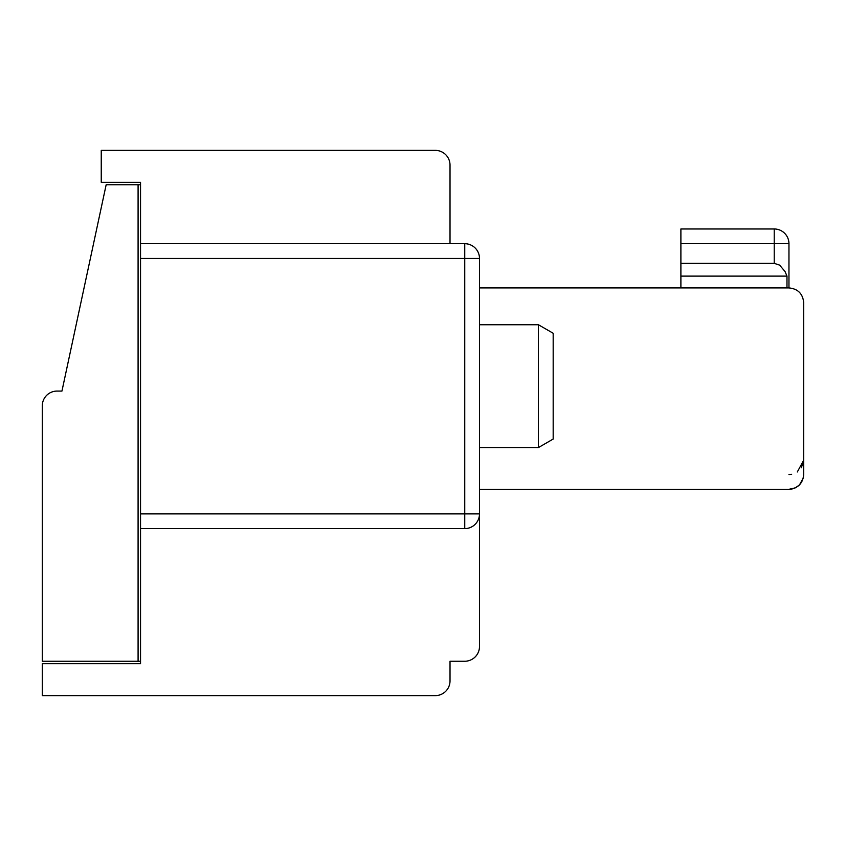 <?xml version="1.0" encoding="UTF-8"?>
<svg xmlns="http://www.w3.org/2000/svg" width="846" height="846" viewBox="0 0 846 846"><rect width="100%" height="100%" fill="white"/><g stroke="black" fill="none" stroke-linecap="round" stroke-linejoin="round"><path stroke-width="1.27" d="M791.645 489.073L794.066 488.406M799.502 484.885L795.43 487.825L788.958 489.316C797.894 488.428 802.812 483.51 803.7 474.574L803.7 302.646C802.812 293.721 797.894 288.803 788.958 287.915L788.958 243.701A14.742 14.742 0 0 0 774.217 228.97A14.742 14.742 0 0 1 788.958 243.701A14.742 14.742 0 0 0 774.217 228.97A14.742 14.742 0 0 1 788.958 243.701A14.742 14.742 0 0 0 774.217 228.97A14.742 14.742 0 0 1 788.958 243.701A14.742 14.742 0 0 0 774.217 228.97A14.742 14.742 0 0 1 788.958 243.701A14.742 14.742 0 0 0 774.217 228.97A14.742 14.742 0 0 1 788.958 243.701A14.742 14.742 0 0 0 774.217 228.97A14.742 14.742 0 0 1 788.958 243.701A14.742 14.742 0 0 0 774.217 228.97A14.742 14.742 0 0 1 788.958 243.701A14.742 14.742 0 0 0 774.217 228.97A14.742 14.742 0 0 1 788.958 243.701A14.742 14.742 0 0 0 774.217 228.97A14.742 14.742 0 0 1 788.958 243.701A14.742 14.742 0 0 0 774.217 228.97L680.893 228.97L680.893 263.349L774.227 263.349L774.217 228.97A14.742 14.742 0 0 1 788.958 243.701A14.742 14.742 0 0 0 774.217 228.97A14.742 14.742 0 0 1 788.958 243.701A14.742 14.742 0 0 0 774.217 228.97A14.742 14.742 0 0 1 788.958 243.701A14.742 14.742 0 0 0 774.217 228.97A14.742 14.742 0 0 1 788.958 243.701A14.742 14.742 0 0 0 774.217 228.97A14.742 14.742 0 0 1 788.958 243.701A14.742 14.742 0 0 0 774.217 228.97A14.742 14.742 0 0 1 788.958 243.701A14.742 14.742 0 0 0 774.217 228.97A14.742 14.742 0 0 1 788.958 243.701A14.742 14.742 0 0 0 774.217 228.97A14.742 14.742 0 0 1 788.958 243.701A14.742 14.742 0 0 0 774.217 228.97A14.742 14.742 0 0 1 788.958 243.701L680.893 243.701M803.7 474.574L803.288 478.043L799.491 484.885M796.202 487.412L798.857 485.498M795.43 487.825L788.958 489.316L795.43 487.825M786.981 287.915L786.981 276.113L785.025 271.513L779.61 265.115L774.227 263.349M680.893 263.349L680.893 276.113L786.981 276.113M680.893 276.113L680.893 287.915M799.544 484.832L801.828 481.776M803.414 477.461L803.288 478.043L803.414 477.461M788.958 287.915C797.894 288.803 802.812 293.721 803.7 302.646C802.812 293.721 797.894 288.803 788.958 287.915C797.894 288.803 802.812 293.721 803.7 302.646C802.812 293.721 797.894 288.803 788.958 287.915C797.894 288.803 802.812 293.721 803.7 302.646C802.812 293.721 797.894 288.803 788.958 287.915C797.894 288.803 802.812 293.721 803.7 302.646C802.812 293.721 797.894 288.803 788.958 287.915L479.492 287.915M450.019 243.701L450.019 165.107A14.742 14.742 0 0 0 435.278 150.366L101.245 150.366L101.245 182.302L140.542 182.302L140.542 184.756L106.162 184.756L61.948 391.074L57.042 391.074A14.742 14.742 0 0 0 42.3 405.805L42.3 661.244L138.088 661.244L138.088 184.756M435.278 150.366L415.629 150.366M140.542 661.244L138.088 661.244M464.75 528.613L140.542 528.613L140.542 663.698L42.3 663.698L42.3 695.634L435.278 695.634A14.742 14.742 0 0 0 450.019 680.893L450.019 661.244L464.75 661.244A14.742 14.742 0 0 0 479.492 646.503L479.492 513.882L464.75 513.882L464.75 258.442L140.542 258.442L140.542 513.882L464.75 513.882L464.75 528.613A14.742 14.742 0 0 0 479.492 513.882L479.492 258.442A14.742 14.742 0 0 0 464.75 243.701L464.75 258.442L479.492 258.442M450.019 228.97L450.019 165.107M140.542 528.613L140.542 513.882M140.542 258.442L140.542 182.302M464.75 661.244L450.019 661.244M140.542 243.701L464.75 243.701M479.492 489.316L788.958 489.316M538.437 324.758L553.178 333.261L553.178 439.053L538.437 447.566L538.437 324.758L479.492 324.758M774.227 243.701L774.217 228.97M788.958 474.574L791.645 474.331M797.313 471.983L803.7 460.161L801.374 467.785M538.437 447.566L479.492 447.566"/></g></svg>
